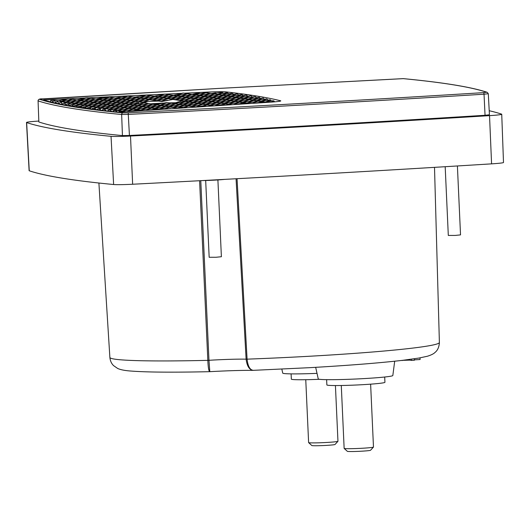 <?xml version="1.0" encoding="UTF-8"?>
<svg xmlns="http://www.w3.org/2000/svg" width="530" height="530" viewBox="0 0 530 530"><rect width="100%" height="100%" fill="white"/><g stroke="black" fill="none" stroke-linecap="round" stroke-linejoin="round"><path stroke-width="0.79" d="M218.214 88.45L39.525 99.289C55.206 104.516 83.044 109.054 123.026 112.897L128.187 112.817C249.464 106.556 367.893 99.832 483.459 92.637L486.659 92.24C470.971 87.013 443.133 82.481 403.151 78.632L218.214 88.45M237.049 178.703L247.079 359.154C247.907 366.442 250.047 370.165 253.499 370.324C249.524 370.132 247.06 366.416 246.112 359.168A32.708 1.597 -2.6 0 0 208.966 360.301L200.771 180.664M236.062 178.756L246.112 359.168L247.079 359.154A164.929 8.056 -2.6 0 0 312.329 356.094A164.929 8.056 -2.6 0 0 439.39 342.479C439.138 347.024 437.661 350.363 434.958 352.49C433.706 353.795 431.201 355.04 427.432 356.233L418.945 358.055L403.045 360.274C380.116 362.951 349.171 365.408 310.222 367.648L253.029 370.351C241.117 370.291 226.694 370.735 209.767 371.676L209.708 371.676C173.343 372.471 147.254 372.272 131.433 371.079C125.034 370.656 120.423 369.768 117.607 368.416L113.579 365.627C111.466 363.587 110.233 360.857 109.876 357.439A164.929 8.056 -2.6 0 0 207.833 360.354L199.591 180.723M201.532 92.372L207.422 92.087A18.358 0.894 177.4 0 1 225.985 91.882A1786.676 87.278 177.4 0 1 257.143 96.102A1786.676 87.278 177.4 0 1 280.536 100.766A18.358 0.894 177.4 0 1 280.781 100.899A18.358 0.894 177.4 0 1 269.677 102.23L118.919 112.228A1783.622 87.132 177.4 0 1 43.632 99.958L66.82 98.845M71.523 129.293A1787.081 87.298 -2.6 0 0 122.437 135.587L121.655 114.5A1786.902 87.291 -2.6 0 1 70.748 108.206A1786.902 87.291 -2.6 0 1 38.074 100.879L38.849 121.966A1787.081 87.298 -2.6 0 0 71.523 129.293M86.516 108.431L85.356 107.345L83.157 107.027L82.13 107.762A1777.507 86.834 177.4 0 1 81.984 107.736L80.911 106.682L79.831 106.503L78.758 106.331L77.791 107.053A1777.507 86.834 177.4 0 1 77.652 107.034L76.618 105.96L74.604 105.589L73.65 106.338A1777.507 86.834 177.4 0 1 73.518 106.311L72.471 105.178L70.682 104.807L69.702 105.609A1777.507 86.834 177.4 0 1 69.576 105.583L68.483 104.33L66.979 103.986L65.952 104.867A1777.507 86.834 177.4 0 1 65.839 104.847L64.66 103.423L63.501 103.125L62.401 104.118A1777.507 86.834 177.4 0 1 62.295 104.092L61.003 102.442L60.234 102.224L59.049 103.357A1777.507 86.834 177.4 0 1 58.943 103.33L57.174 101.283L55.895 102.582A1777.507 86.834 177.4 0 1 55.796 102.555L54.318 100.402L52.94 101.793A1777.507 86.834 177.4 0 1 52.848 101.773L51.152 99.859L50.635 100.461L50.708 102.363M122.642 112.201L120.29 111.134L118.018 112.393M117.832 112.373L114.904 110.273L112.3 111.764M112.115 111.744L109.657 109.836L106.775 111.128M106.603 111.101L104.536 109.438L103.31 109.339L101.455 110.472M101.283 110.452L99.541 108.995L97.871 108.835L96.328 109.809M96.162 109.789L94.678 108.498L92.704 108.279L91.398 109.14M91.239 109.12L89.948 107.948L87.801 107.676L86.662 108.458M38.763 121.072A1799.33 87.894 -2.6 0 0 38.703 121.072A18.166 0.888 -2.6 0 0 26.5 122.47A18.166 0.888 -2.6 0 0 26.646 122.569A1799.33 87.894 -2.6 0 0 111.035 136.323A18.166 0.888 -2.6 0 0 130.499 136.031A1799.33 87.894 -2.6 0 0 489.528 115.639A18.166 0.888 -2.6 0 0 501.731 114.241A18.166 0.888 -2.6 0 0 501.585 114.135A1799.33 87.894 -2.6 0 0 489.216 110.717M183.864 101.104L183.221 101.005L183.864 101.104A25.42 1.239 177.4 0 1 184.983 101.157L187.435 101.555A25.42 1.239 177.4 0 1 187.435 101.574A25.42 1.239 177.4 0 1 187.355 101.687M181.989 100.932L192.046 102.436L181.989 100.932L173.416 103.323A25.42 1.239 177.4 0 1 172.853 103.363L170.037 102.986M155.138 104.536L144.047 102.866L133.109 104.867L137.303 105.549L144.047 102.866L153.614 104.284A25.42 1.239 177.4 0 0 154.296 104.264L158.901 103.251L162.617 103.297M133.355 104.821L128.77 104.158L136.806 102.694L139.416 103.714M445.187 166.705L448.307 235.439L455.131 235.433L460.53 234.889L457.403 165.963M205.68 180.492L209.165 257.275L215.988 257.269L221.388 256.725L217.903 179.935M315.668 367.33L318.258 378.91A37.325 1.822 -2.6 0 0 319.245 379.261A37.325 1.822 -2.6 0 0 359.718 378.824A37.325 1.822 -2.6 0 0 392.829 375.525L394.691 361.215M281.841 369.125L282.735 373.12A37.325 1.822 -2.6 0 0 283.722 373.478A37.325 1.822 -2.6 0 0 317.019 373.365M150.52 103.82A22.803 1.113 177.4 0 1 158.622 103.31M159.51 103.264A22.803 1.113 177.4 0 1 163.889 103.065M169.262 102.873A22.803 1.113 177.4 0 1 175.37 102.747M326.626 379.666L326.864 384.926A29.064 1.418 -2.6 0 0 327.633 385.217A29.064 1.418 -2.6 0 0 359.274 384.866A29.064 1.418 -2.6 0 0 384.932 382.289L384.694 377.022M291.102 373.875L291.341 379.135A29.064 1.418 -2.6 0 0 292.11 379.427A29.064 1.418 -2.6 0 0 319.385 379.288M341.287 385.502L344.142 448.38A14.688 0.716 -2.6 0 0 344.156 448.413A14.688 0.716 -2.6 0 0 344.526 448.526A14.688 0.716 -2.6 0 0 360.161 448.367A14.688 0.716 -2.6 0 0 373.464 447.082A14.688 0.716 -2.6 0 0 373.478 447.048L370.622 384.164M305.757 379.712L308.612 442.59A14.688 0.716 -2.6 0 0 308.632 442.623A14.688 0.716 -2.6 0 0 309.003 442.735A14.688 0.716 -2.6 0 0 324.632 442.576A14.688 0.716 -2.6 0 0 337.941 441.291A14.688 0.716 -2.6 0 0 337.954 441.258L335.424 385.542M344.156 448.413L347.349 451.322A11.627 0.57 -2.6 0 0 347.64 451.408A11.627 0.57 -2.6 0 0 360.016 451.282A11.627 0.57 -2.6 0 0 370.55 450.268L373.464 447.082M308.632 442.623L311.825 445.531A11.627 0.57 -2.6 0 0 312.117 445.617A11.627 0.57 -2.6 0 0 324.493 445.492A11.627 0.57 -2.6 0 0 335.026 444.478L337.941 441.291M69.066 98.739L85.138 97.964M88.298 97.811L164.194 94.168M165.062 94.121L181.439 93.333M184.347 93.194L200.4 92.425M128.187 112.817L129.433 135.481A1787.081 87.298 -2.6 0 0 485.049 115.282L484.029 94.201A1.53 0.497 86.4 0 0 483.459 92.637M266.332 102.456L260.647 102.171L257.593 103.032M248.649 103.628L245.615 103.184L239.918 104.205M230.967 104.801L228.635 104.953M177.894 108.319L169.189 108.895M160.245 109.485L155.416 108.961L151.507 110.068M142.563 110.657L140.404 110.346L133.825 111.24M267.206 102.396L265.464 102.111L273.208 100.693L274.739 101.846M222.408 92.419L217.631 94.314L213.431 93.631L220.745 92.299L222.408 92.419L223.521 93.287M222.348 95.002L217.77 94.34L226.522 92.743L227.496 92.823L228.748 93.83M226.688 95.705L222.103 95.042L232.014 93.234L233.803 94.406M231.02 96.414L226.442 95.751L237.235 93.784L238.692 95.016M235.353 97.122L230.775 96.46L241.713 94.459L243.416 95.652M239.692 97.825L235.115 97.162L246.052 95.168L247.967 96.314M244.025 98.534L239.447 97.871L250.385 95.877L251.346 96.016L252.346 97.016M248.365 99.243L243.78 98.58L254.725 96.579L255.546 96.705L256.546 97.745M252.697 99.945L248.119 99.282L259.057 97.288L260.568 98.507M257.037 100.654L252.452 99.991L263.258 98.017L264.41 99.309M261.369 101.356L256.792 100.7L266.782 98.871L268.067 100.137M270.717 99.945L265.325 102.085L261.124 101.402L270.101 99.766L271.539 100.998M157.344 96.785L146.254 95.122L154.329 96.162L164.697 94.075L173.542 95.241L183.148 93.022L192.132 94.347L200.565 92.386L203.997 92.339L211.444 93.439A11.633 0.57 177.4 0 1 212.106 93.419L215.425 92.763L216.79 93.022M51.152 99.859L58.28 100.779L68.132 98.606L76.87 99.885L86.244 97.692L96.082 98.964L102.601 97.474L108.378 97.394M110.432 97.368L115.288 98.037L118.965 97.255L122.085 97.215M134.03 97.05L135.62 97.063M486.659 92.24A1.53 1.517 -71.5 0 1 487.209 92.319L488.296 93.711L489.435 114.778L485.049 115.282M129.433 135.481L122.437 135.587M57.525 101.396L58.36 101.064L57.174 101.283M61.003 102.442L62.692 101.773L60.234 102.224M64.66 103.423L67.032 102.482L63.501 103.125M68.483 104.33L71.364 103.184L66.979 103.986M72.471 105.178L75.704 103.893L70.682 104.807M76.618 105.96L80.037 104.595L74.604 105.589M80.911 106.682L84.376 105.304L78.758 106.331M85.356 107.345L88.709 106.013L83.157 107.027M89.948 107.948L93.048 106.716L87.801 107.676M94.678 108.498L97.381 107.424L92.704 108.279M99.541 108.995L101.714 108.133L97.871 108.835M104.536 109.438L106.053 108.835L103.31 109.339M109.657 109.836L110.386 109.544L109.034 109.789M124.888 111.83L121.416 111.313M140.404 110.346L137.502 109.909L134.984 110.909M170.481 108.531L168.07 108.968M213.325 105.967L206.952 105.013L202.791 106.669M230.616 104.748L225.402 103.966L221.765 105.41M245.615 103.184L243.846 102.913L242.309 103.529M265.709 102.065L265.325 102.085M252.313 99.965L259.514 97.354M247.98 99.262L254.725 96.579L255.546 96.705M243.641 98.553L250.385 95.877L251.346 96.016M239.308 97.851L246.052 95.168L246.894 95.294M234.969 97.142L242.19 94.532M218.015 94.294L217.631 94.314M213.676 93.585L215.425 92.763M213.292 93.611L212.106 93.419M139.509 97.798L146.254 95.122L135.316 97.116L139.893 97.778M134.501 97.116L134.07 97.05M117.11 98.123L118.965 97.255M116.726 98.143L115.911 98.01M110.724 97.361L115.288 98.037M102.601 97.474L98.282 99.189L96.698 98.931M26.5 122.47L29.11 170.68A17.742 0.868 -2.6 0 0 29.256 170.779A1798.913 87.874 -2.6 0 0 113.625 184.526A17.742 0.868 -2.6 0 0 132.639 184.241A1798.913 87.874 -2.6 0 0 491.582 163.856A17.742 0.868 -2.6 0 0 503.5 162.491L501.731 114.241M129.015 104.112L124.437 103.449L135.375 101.455L143.829 102.688A25.42 1.239 177.4 0 1 144.339 102.641L148.002 101.468L142.881 102.403L144.339 102.641M137.303 105.549L137.687 105.53M153.614 104.284L155.151 104.536M154.296 104.264L156.131 104.476M173.588 103.489L172.853 103.363M173.416 103.323L174.582 103.43M188.687 101.674L187.435 101.555M206.144 100.687L195.047 99.017L184.983 101.157M183.36 101.025L172.919 99.454L162.107 101.482L167.679 100.197M161.484 101.515L158.589 101.084L161.484 101.515A25.42 1.239 177.4 0 1 162.107 101.482M195.689 107.139L188.508 106.06L177.57 108.054L178.802 108.259M195.915 107.12L188.508 106.06L183.817 107.921M178.053 108.305L170.064 107.106L159.119 109.107L161.12 109.432M178.232 108.292L170.064 107.106L164.837 109.18M160.418 109.478L151.613 108.153L140.675 110.154L143.438 110.604M160.55 109.465L151.613 108.153L145.863 110.439M142.782 110.644L133.169 109.2L122.231 111.201L125.756 111.777M142.868 110.638L133.169 109.2L126.889 111.697M266.491 102.442L257.958 101.164L247.013 103.158L249.524 103.569M266.636 102.436L257.958 101.164L252.379 103.376M248.855 103.608L239.507 102.21L228.569 104.205L231.842 104.741M248.954 103.602L239.507 102.21L233.405 104.635M231.219 104.781L221.063 103.257L210.125 105.251L214.166 105.914M231.272 104.774L221.063 103.257L214.425 105.894M213.583 105.954L202.619 104.304L191.674 106.305L196.259 106.961M213.59 105.947L202.619 104.304L195.875 106.987M177.424 108.034L184.168 105.351L195.278 107.02L184.168 105.351L173.231 107.351L177.808 108.014M158.98 109.081L165.724 106.397L176.834 108.067L165.724 106.397L154.786 108.398L159.364 109.061M140.536 110.127L147.28 107.451L158.384 109.114L147.28 107.451L136.343 109.445L140.92 110.107M139.927 110.16L128.836 108.498L117.892 110.492L122.476 111.154M139.94 110.16L128.836 108.498L122.092 111.174M264.709 102.124L253.618 100.455L242.68 102.449L247.258 103.111M264.728 102.124L253.618 100.455L246.874 103.138M246.264 103.171L235.174 101.502L224.236 103.502L228.814 104.158M246.278 103.171L235.174 101.502L228.43 104.185M209.986 105.231L216.73 102.548L227.834 104.218L216.73 102.548L205.786 104.549L210.37 105.212M191.535 106.278L198.28 103.595L209.39 105.265L198.28 103.595L187.342 105.596L191.92 106.258M173.091 107.325L179.836 104.648L190.946 106.311L179.836 104.648L168.898 106.643L173.476 107.305M154.647 108.372L161.392 105.695L172.495 107.358L161.392 105.695L150.447 107.689L155.032 108.352M154.038 108.411L142.941 106.742L132.003 108.736L136.581 109.399M154.051 108.411L142.941 106.742L136.197 109.425M135.587 109.458L124.497 107.789L113.559 109.789L118.137 110.445M135.607 109.458L124.497 107.789L117.753 110.472M260.376 101.416L249.285 99.746L238.341 101.747L242.925 102.409M260.389 101.416L249.285 99.746L242.541 102.429M224.091 103.476L230.835 100.799L241.945 102.462L230.835 100.799L219.897 102.793L224.475 103.456M205.647 104.523L212.391 101.846L223.501 103.509L212.391 101.846L201.453 103.84L206.031 104.503M205.037 104.562L193.947 102.893L183.009 104.887L187.587 105.549M205.05 104.556L193.947 102.893L187.203 105.569M168.759 106.623L175.503 103.94L186.606 105.609L175.503 103.94L164.558 105.934L169.143 106.596M168.149 106.656L157.052 104.986L146.114 106.987L150.692 107.643M168.162 106.656L157.052 104.986L150.308 107.669M149.698 107.703L138.608 106.033L127.67 108.034L132.248 108.696M149.712 107.703L138.608 106.033L131.864 108.716M131.255 108.749L120.164 107.086L109.22 109.081L113.804 109.743M131.268 108.749L120.164 107.086L113.42 109.763M238.202 101.72L244.946 99.044L256.056 100.707L244.946 99.044L234.008 101.038L238.586 101.7M219.758 102.767L226.502 100.091L237.612 101.753L226.502 100.091L215.564 102.085L220.142 102.747M201.314 103.82L208.058 101.137L219.162 102.807L208.058 101.137L197.114 103.131L201.698 103.794M182.863 104.867L189.607 102.184L200.718 103.853L189.607 102.184L178.67 104.185L183.248 104.847M182.254 104.9L171.163 103.231L160.226 105.231L164.803 105.894M182.274 104.9L171.163 103.231L164.419 105.914M163.81 105.947L152.72 104.284L141.782 106.278L146.359 106.941M163.823 105.947L152.72 104.284L145.975 106.961M145.366 106.994L134.275 105.331L123.331 107.325L127.916 107.987M145.379 106.994L134.275 105.331L127.531 108.007M109.081 109.054L115.825 106.378L126.935 108.041L115.825 106.378L104.887 108.372L109.465 109.034M233.869 101.018L240.613 98.335L251.717 100.004L240.613 98.335L229.675 100.329L234.253 100.992M215.425 102.065L222.169 99.382L233.273 101.051L222.169 99.382L211.225 101.382L215.809 102.045M196.974 103.111L203.719 100.428L214.829 102.098L203.719 100.428L192.781 102.429L197.359 103.092M178.531 104.158L185.275 101.482L196.378 103.145L185.275 101.482L174.337 103.476L178.915 104.138M177.921 104.191L166.831 102.528L155.886 104.523L160.471 105.185M177.934 104.191L166.831 102.528L160.086 105.205M159.477 105.245L148.38 103.575L137.442 105.569L142.02 106.232M159.49 105.238L148.38 103.575L141.636 106.252M141.026 106.291L129.936 104.622L118.998 106.616L123.576 107.279M141.046 106.291L129.936 104.622L123.192 107.305M104.748 108.352L111.492 105.669L122.596 107.338L111.492 105.669L100.554 107.669L105.132 108.332M229.53 100.309L236.274 97.626L247.384 99.295L236.274 97.626L225.336 99.627L229.914 100.289M211.086 101.356L217.83 98.679L228.94 100.342L217.83 98.679L206.892 100.674L211.47 101.336M192.642 102.403L199.386 99.726L210.49 101.389L199.386 99.726L188.448 101.72L193.026 102.383M118.859 106.596L125.603 103.913L136.707 105.583L125.603 103.913L114.659 105.914L119.243 106.576M100.409 107.643L107.153 104.966L118.263 106.629L107.153 104.966L96.215 106.961L100.793 107.623M138.9 97.838L127.809 96.168L116.865 98.163L121.449 98.825M138.913 97.831L127.809 96.168L121.065 98.852M120.456 98.885L109.359 97.215L98.421 99.209L102.999 99.872M120.469 98.885L109.359 97.215L102.615 99.898M102.005 99.931L90.915 98.262L79.977 100.263L84.555 100.925M102.025 99.931L90.915 98.262L84.171 100.945M65.727 101.992L72.471 99.309L83.574 100.978L72.471 99.309L61.533 101.309L66.111 101.972M199.181 95.36L205.925 92.684L217.035 94.347L205.925 92.684L194.987 94.678L199.565 95.34M180.737 96.414L187.481 93.73L198.591 95.4L187.481 93.73L176.543 95.725L181.121 96.387M162.293 97.46L169.037 94.777L180.14 96.447L169.037 94.777L158.092 96.778L162.677 97.441M143.849 98.507L150.593 95.824L161.696 97.493L150.593 95.824L139.648 97.825L144.233 98.487M143.232 98.54L132.142 96.877L121.204 98.871L125.782 99.534M143.252 98.54L132.142 96.877L125.398 99.554M124.788 99.587L113.698 97.924L102.76 99.918L107.338 100.581M124.802 99.587L113.698 97.924L106.954 100.601M106.344 100.64L95.254 98.971L84.31 100.965L88.894 101.627M106.358 100.634L95.254 98.971L88.51 101.647M70.059 102.701L76.804 100.018L87.914 101.687L76.804 100.018L65.866 102.012L70.444 102.674M221.355 95.055L210.264 93.393L199.32 95.387L203.904 96.049M221.368 95.055L210.264 93.393L203.52 96.069M185.076 97.116L191.82 94.439L202.924 96.102L191.82 94.439L180.876 96.433L185.46 97.096M166.625 98.163L173.37 95.486L184.48 97.149L173.37 95.486L162.432 97.48L167.01 98.143M148.181 99.216L154.926 96.533L166.029 98.202L154.926 96.533L143.988 98.527L148.566 99.189M129.737 100.263L136.482 97.58L147.585 99.249L136.482 97.58L125.537 99.58L130.122 100.243M129.128 100.296L118.031 98.626L107.093 100.627L111.671 101.29M129.141 100.296L118.031 98.626L111.287 101.309M110.677 101.343L99.587 99.68L88.649 101.674L93.227 102.336M110.697 101.343L99.587 99.68L92.843 102.356M92.233 102.389L81.143 100.726L70.198 102.721L74.783 103.383M92.246 102.389L81.143 100.726L74.399 103.403M225.694 95.764L214.597 94.095L203.659 96.096L208.237 96.751M225.707 95.764L214.597 94.095L207.853 96.778M207.243 96.811L196.153 95.142L185.215 97.142L189.793 97.805M207.256 96.811L196.153 95.142L189.409 97.825M170.965 98.871L177.709 96.195L188.812 97.858L177.709 96.195L166.764 98.189L171.349 98.852M152.514 99.918L159.258 97.242L170.369 98.905L159.258 97.242L148.32 99.236L152.898 99.898M151.905 99.958L140.814 98.288L129.876 100.283L134.454 100.945M151.924 99.951L140.814 98.288L134.07 100.965M115.626 102.018L122.37 99.335L133.474 101.005L122.37 99.335L111.426 101.329L116.01 101.992M115.017 102.051L103.926 100.382L92.982 102.383L97.566 103.039M115.03 102.051L103.926 100.382L97.182 103.065M96.566 103.098L85.476 101.429L74.538 103.43L79.116 104.092M96.586 103.098L85.476 101.429L78.731 104.112M230.027 96.467L218.936 94.804L207.992 96.798L212.576 97.46M230.04 96.467L218.936 94.804L212.192 97.48M211.583 97.52L200.486 95.85L189.548 97.845L194.126 98.507M211.596 97.52L200.486 95.85L193.742 98.534M193.132 98.567L182.042 96.897L171.104 98.898L175.682 99.554M193.152 98.567L182.042 96.897L175.298 99.58M156.853 100.627L163.598 97.944L174.701 99.614L163.598 97.944L152.653 99.945L157.238 100.607M138.409 101.674L145.154 98.991L156.257 100.66L145.154 98.991L134.209 100.992L138.794 101.654M119.959 102.721L126.703 100.044L137.813 101.707L126.703 100.044L115.765 102.038L120.343 102.701M101.515 103.767L108.259 101.091L119.363 102.754L108.259 101.091L97.321 103.085L101.899 103.747M100.905 103.807L89.815 102.138L78.871 104.132L83.455 104.794M100.919 103.807L89.815 102.138L83.071 104.821M234.359 97.175L223.269 95.506L212.331 97.507L216.909 98.169M234.379 97.175L223.269 95.506L216.525 98.189M215.915 98.222L204.825 96.559L193.887 98.553L198.465 99.216M215.929 98.222L204.825 96.559L198.081 99.236M197.471 99.269L186.381 97.606L175.437 99.6L180.021 100.263M197.485 99.269L186.381 97.606L179.637 100.283M161.186 101.336L167.93 98.653L179.041 100.322L167.93 98.653L156.993 100.647L161.57 101.309M142.742 102.383L149.486 99.7L160.59 101.369L149.486 99.7L138.549 101.7L143.126 102.356M124.298 103.43L131.042 100.746L142.146 102.416L131.042 100.746L120.098 102.747L124.682 103.41M105.848 104.476L112.592 101.793L123.702 103.463L112.592 101.793L101.654 103.794L106.232 104.456M105.238 104.509L94.148 102.847L83.21 104.841L87.788 105.503M105.258 104.509L94.148 102.847L87.404 105.523M220.864 98.898L227.608 96.215L238.712 97.884L227.608 96.215L216.664 98.216L221.248 98.871M220.255 98.931L209.158 97.262L198.22 99.262L202.798 99.925M220.268 98.931L209.158 97.262L202.414 99.945M201.804 99.978L190.714 98.308L179.776 100.309L184.354 100.972M201.817 99.978L190.714 98.308L183.97 100.992M110.187 105.185L116.931 102.502L128.035 104.172L116.931 102.502L105.987 104.503L110.571 105.159M91.743 106.232L98.487 103.549L109.591 105.218L98.487 103.549L87.543 105.549L92.127 106.212M225.197 99.6L231.941 96.924L243.045 98.587L231.941 96.924L221.003 98.918L225.581 99.58M206.753 100.654L213.497 97.97L224.601 99.633L213.497 97.97L202.553 99.965L207.137 100.627M114.52 105.887L121.264 103.211L132.374 104.874L121.264 103.211L110.326 105.205L114.904 105.868M96.076 106.941L102.82 104.258L113.924 105.92L102.82 104.258L91.882 106.252L96.46 106.914M213.564 105.954L206.952 105.013L196.484 107.086M125.186 111.81L114.904 110.273M121.496 111.214L110.386 109.544L121.483 111.214M117.143 110.505L106.053 108.835L117.156 110.505M112.81 109.796L101.714 108.133L112.824 109.796M108.471 109.094L97.381 107.424L108.484 109.094M104.138 108.385L93.048 106.716L104.152 108.385M99.799 107.676L88.709 106.013L99.819 107.676M95.466 106.974L84.376 105.304L95.48 106.974M91.127 106.265L80.037 104.595L91.147 106.265M86.794 105.556L75.704 103.893L86.807 105.556M82.461 104.854L71.364 103.184L82.475 104.854M78.122 104.145L67.032 102.482L78.135 104.145M73.789 103.443L62.692 101.773L73.802 103.436M69.45 102.734L58.36 101.064L69.47 102.734M51.675 99.951L57.657 100.806M58.28 100.779L61.771 101.263M61.387 101.283L68.132 98.606L76.87 99.885M80.222 100.216L77.486 99.852M87.377 97.679L96.082 98.964M98.282 99.189L98.666 99.17M157.364 96.785L153.713 96.195M154.329 96.162L158.338 96.732M157.953 96.751L164.697 94.075L172.919 95.267M173.542 95.241L176.788 95.685M176.404 95.705L183.148 93.022L192.132 94.347M195.232 94.638L192.748 94.314M203.997 92.339L211.444 93.439M158.589 101.084L148.002 101.468M183.373 101.025L172.919 99.454M182.611 101.071L181.644 100.766M206.157 100.687L195.047 99.017L188.302 101.7M174.198 103.456L178.093 101.906M173.602 103.489L170.17 102.972M155.747 104.503L158.901 103.251M132.97 104.841L137.919 102.873M137.734 102.866L139.065 102.012L135.375 101.455L128.631 104.138M263.774 102.078L266.385 102.449M271.367 102.111L274.162 101.005M267.094 98.951L260.985 101.382M263.304 98.03L256.652 100.674M237.294 93.79L230.636 96.433M232.465 93.28L226.303 95.731M227.496 92.823L221.964 95.022M194.848 94.658L200.565 92.386M79.838 100.236L86.244 97.692M125.146 111.817L115.063 110.3M120.29 111.134L125.106 111.817M128.161 111.618L137.502 109.909L142.716 110.651M160.318 109.485L156.436 108.928M155.416 108.961L148.115 110.293M215.041 105.854L225.402 103.966L231.173 104.788M234.995 104.529L243.846 102.913L248.775 103.615M260.647 102.171L254.95 103.204M139.065 102.012L143.829 102.688M202.904 180.551A16.523 0.808 -2.6 0 0 224.826 179.365M209.807 371.656C208.807 371.424 208.151 367.654 207.833 360.354L208.966 360.301L209.807 371.656M414.394 359.857L420.091 359.532L420.038 357.863M414.354 358.783L414.407 360.241L411.459 360.407L411.399 359.208M409.677 359.439L409.71 360.122L411.459 360.407M402.263 360.367L409.71 360.122M401.641 360.44L402.277 360.546M156.37 103.82L157.006 103.675M42.718 98.891A1.53 0.497 -93.6 0 0 42.691 98.891C39.73 98.679 38.173 99.335 38.021 100.846M226.025 92.829L225.985 91.882M207.462 92.849L207.422 92.087M42.691 98.891L218.194 88.45L403.37 78.639A1.53 1.444 95.5 0 0 403.151 78.632M488.296 93.711L484.029 94.201A1786.902 87.291 -2.6 0 1 128.452 114.4L121.655 114.5A1.53 1.444 95.5 0 1 123.026 112.897M39.525 99.289A1.53 1.517 108.5 0 0 38.074 100.879L38.849 121.966M132.639 184.241L130.499 136.031M111.035 136.323L113.625 184.526M26.646 122.569L29.256 170.779M489.528 115.639L491.582 163.856M403.37 78.639C443.371 82.475 471.316 87.033 487.209 92.319M109.876 357.439L98.898 183.022M439.39 342.479L434.507 167.354"/></g></svg>
